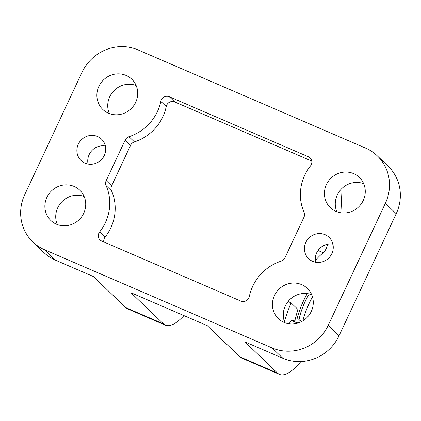 <?xml version="1.0" encoding="UTF-8"?>
<svg xmlns="http://www.w3.org/2000/svg" width="421" height="421" viewBox="0 0 421 421"><rect width="100%" height="100%" fill="white"/><g stroke="black" fill="none" stroke-linecap="round" stroke-linejoin="round"><path stroke-width="0.63" d="M295.01 320.207A30.801 8.852 -66.7 0 1 298.047 309.53L291.069 302.852A61.603 17.703 -66.7 0 0 284.412 321.576M300.894 361.565A73.928 21.245 -66.7 0 1 279.449 374.374A73.928 21.245 -66.7 0 1 277.544 373.095L244.98 341.931L282.907 358.297L272.05 347.909L44.505 249.721A43.121 41.069 133.7 0 1 32.891 242.028A43.121 41.069 133.7 0 1 24.781 194.507L81.974 72.412A43.121 41.069 133.7 0 1 138.093 49.931L365.638 148.118A43.121 41.069 133.7 0 1 377.258 155.812A43.121 41.069 133.7 0 1 385.368 203.332L328.175 325.428A43.121 41.069 133.7 0 1 272.05 347.909M340.857 189.576L341.978 212.905M327.591 244.222A6.162 1.768 -66.7 0 1 323.312 252.768A61.603 17.703 -66.7 0 0 315.35 260.536M288.032 301.541L291.069 302.852M183.961 315.603A73.928 21.245 -66.7 0 1 165.411 325.165L127.758 308.914A73.928 21.245 -66.7 0 1 125.847 307.635L93.283 276.476L55.361 260.11A43.121 41.069 133.7 0 1 43.742 252.416L32.891 242.028M336.853 211.731A20.945 19.95 133.7 0 1 341.284 189.113A20.945 19.95 133.7 0 1 363.686 183.693M315.624 262.241A14.788 14.082 133.7 0 1 332.916 244.175M284.859 322.723A20.945 19.95 133.7 0 1 289.29 300.11A20.945 19.95 133.7 0 1 311.693 294.689M377.258 155.812L388.109 166.2A43.121 41.069 133.7 0 1 396.219 213.721L339.026 335.816A43.121 41.069 133.7 0 1 282.907 358.297M279.449 374.374L241.796 358.129A73.928 21.245 -66.7 0 1 239.891 356.85L207.327 325.686L130.936 292.721L163.501 323.886L125.847 307.635M353.682 173.647A20.945 19.95 133.7 0 1 359.323 177.383A20.945 19.95 133.7 0 1 359.255 206.311A20.945 19.95 133.7 0 1 330.359 207.648A20.945 19.95 133.7 0 1 328.185 181.488A20.945 19.95 133.7 0 1 353.682 173.647M109.307 113.538A20.945 19.95 133.7 0 1 113.738 90.925A20.945 19.95 133.7 0 1 136.141 85.505M126.137 75.459A20.945 19.95 133.7 0 1 131.778 79.195A20.945 19.95 133.7 0 1 131.71 108.118A20.945 19.95 133.7 0 1 102.813 109.46A20.945 19.95 133.7 0 1 100.64 83.3A20.945 19.95 133.7 0 1 126.137 75.459M325.086 234.697A14.788 14.082 133.7 0 1 329.069 237.333A14.788 14.082 133.7 0 1 329.017 257.752A14.788 14.082 133.7 0 1 308.625 258.699A14.788 14.082 133.7 0 1 307.088 240.228A14.788 14.082 133.7 0 1 325.086 234.697M88.084 164.053A14.788 14.082 133.7 0 1 105.376 145.987M97.54 136.504A14.788 14.082 133.7 0 1 101.524 139.146A14.788 14.082 133.7 0 1 101.472 159.559A14.788 14.082 133.7 0 1 81.079 160.506A14.788 14.082 133.7 0 1 79.543 142.04A14.788 14.082 133.7 0 1 97.54 136.504M301.689 284.643A20.945 19.95 133.7 0 1 307.33 288.38A20.945 19.95 133.7 0 1 307.262 317.302A20.945 19.95 133.7 0 1 278.365 318.644A20.945 19.95 133.7 0 1 276.192 292.484A20.945 19.95 133.7 0 1 301.689 284.643M57.314 224.535A20.945 19.95 133.7 0 1 61.745 201.917A20.945 19.95 133.7 0 1 84.147 196.496M74.143 186.456A20.945 19.95 133.7 0 1 79.785 190.192A20.945 19.95 133.7 0 1 79.716 219.115A20.945 19.95 133.7 0 1 50.82 220.457A20.945 19.95 133.7 0 1 48.647 194.291A20.945 19.95 133.7 0 1 74.143 186.456M240.849 301.089L101.703 241.044A6.162 5.868 133.7 0 1 100.045 239.944A6.162 5.868 133.7 0 1 99.661 231.903A45.589 43.416 133.7 0 0 106.092 185.608A6.162 5.868 133.7 0 1 106.187 180.609L125.174 140.082A6.162 5.868 133.7 0 1 129.005 136.699A45.589 43.416 133.7 0 0 160.817 101.35A6.162 5.868 133.7 0 1 169.295 96.751L308.44 156.796A6.162 5.868 133.7 0 1 310.098 157.896A6.162 5.868 133.7 0 1 310.482 165.937A45.589 43.416 133.7 0 0 304.051 212.231A6.162 5.868 133.7 0 1 303.957 217.231L284.975 257.757A6.162 5.868 133.7 0 1 281.139 261.146A45.589 43.416 133.7 0 0 249.332 296.489A6.162 5.868 133.7 0 1 240.849 301.089M103.803 241.949A6.162 5.868 133.7 0 1 105.087 237.097L99.661 231.903M311.772 161.085L174.726 101.945A6.162 5.868 133.7 0 0 166.242 106.545A45.589 43.416 133.7 0 1 134.436 141.888A6.162 5.868 133.7 0 0 130.599 145.277L111.618 185.803A6.162 5.868 133.7 0 0 111.523 190.802A45.589 43.416 133.7 0 1 105.087 237.097M165.411 325.165A73.928 21.245 -66.7 0 1 163.501 323.886M307.267 293.59A30.801 8.852 113.3 0 0 296.821 320.044M309.298 293.958A24.644 7.083 113.3 0 0 299.047 319.971M312.482 296.889A30.801 8.852 113.3 0 0 302.899 320.828M298.926 319.918A1.542 0.442 113.3 0 0 298.868 319.871A1.542 0.442 113.3 0 0 298.799 319.86L291.548 320.528A3.079 0.884 113.3 0 0 289.343 323.833M299.126 322.665L296.963 322.865A3.079 0.884 113.3 0 0 296.11 323.538M318.029 250.49L323.312 252.768M55.361 260.11L44.505 249.721M239.891 356.85L277.544 373.095M396.219 213.721L385.368 203.332M339.026 335.816L328.175 325.428M111.523 190.802L106.092 185.608M111.618 185.803L106.187 180.609M130.599 145.277L125.174 140.082M134.436 141.888L129.005 136.699M166.242 106.545L160.817 101.35M174.726 101.945L169.295 96.751M311.272 159.506L308.44 156.796M296.963 322.865L291.548 320.528M302.11 321.291L298.799 319.86M302.131 321.276L298.868 319.871"/></g></svg>

